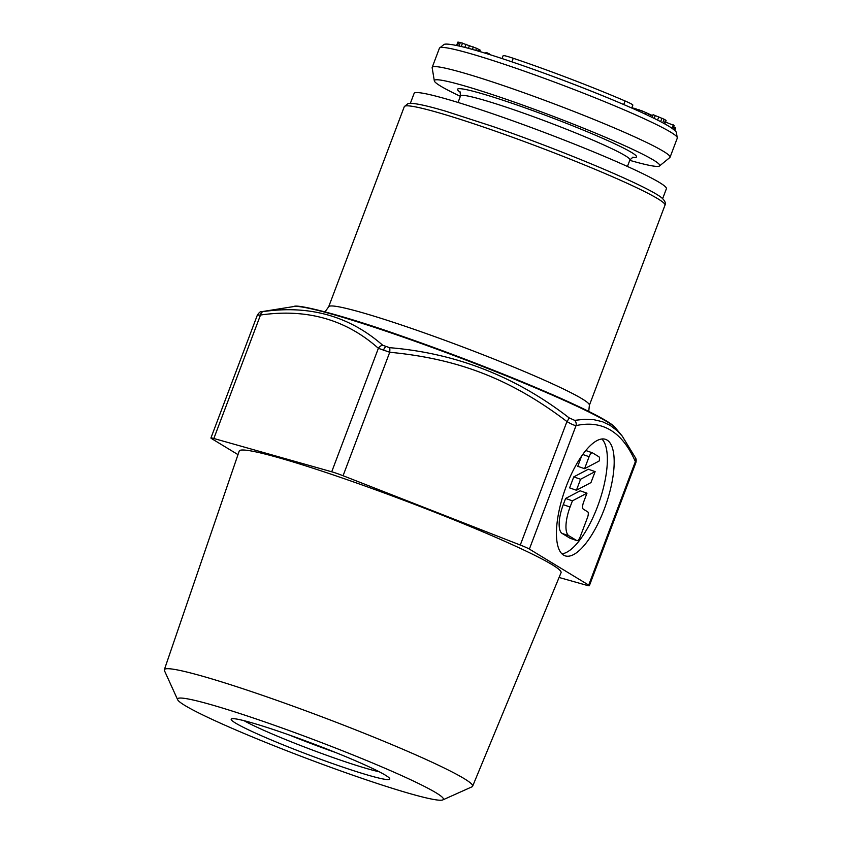 <?xml version="1.0" encoding="UTF-8"?>
<svg xmlns="http://www.w3.org/2000/svg" width="842" height="842" viewBox="0 0 842 842"><rect width="100%" height="100%" fill="white"/><g stroke="black" fill="none" stroke-linecap="round" stroke-linejoin="round"><path stroke-width="1.26" d="M410.349 103.356L414.106 93.399A134.857 9.515 20.7 0 1 520.872 123.732A134.857 9.515 20.7 0 1 659.433 182.493A134.857 9.515 20.7 0 1 666.401 188.724L662.643 198.68M502.064 58.561L503.137 55.709A18.756 1.326 20.7 0 1 513.262 58.266A122.006 8.609 20.7 0 1 611.229 95.125A122.006 8.609 20.7 0 1 625.069 100.966A18.756 1.326 20.7 0 1 632.847 105.092L631.732 108.029M659.528 165.958L669.832 157.549A127.142 8.967 -159.3 0 0 670.064 157.244A127.142 8.967 -159.3 0 0 602.904 123.132A127.142 8.967 -159.3 0 0 432.188 67.36A127.142 8.967 -159.3 0 0 432.156 67.739L434.325 80.864A120.469 8.494 20.7 0 1 596.115 133.341A120.469 8.494 20.7 0 1 659.528 165.958A120.469 8.494 20.7 0 1 629.763 160.338M460.363 96.325A120.469 8.494 20.7 0 1 434.325 80.864M609.871 98.724A122.006 8.609 -159.3 0 0 511.904 61.855L513.262 58.266M673.695 126.837L675.642 128.037L674.747 130.394M665.506 122.069L674.179 125.542L672.916 128.9M652.055 117.354L653.066 114.68L664.075 119.217L666.117 120.469L664.822 123.89M632.584 107.955L642.404 111.018L652.687 115.691M456.606 45.468L457.88 42.1L460.342 42.5L476.561 48.289L480.14 50.088L480.098 51.657M480.14 51.551L482.287 52.32M485.666 53.341L485.929 52.625L487.486 52.951L491.107 55.025M674.295 129.994L675.2 127.584M672.126 128.331L673.411 124.921M651.982 117.322L652.613 115.659M650.161 116.438L650.824 114.68M648.003 115.417L648.677 113.638M645.54 114.27L646.193 112.544M641.825 112.554L642.404 111.018M638.72 111.144L639.215 109.818M635.594 109.734L635.973 108.723M633.71 108.902L633.984 108.176M664.233 123.564L665.569 120.027M662.738 122.753L664.075 119.217M660.623 121.637L661.938 118.175M657.581 120.08L658.791 116.87M654.213 118.406L655.308 115.501M479.603 51.509L480.14 50.088M478.498 51.194L479.14 49.489M475.762 50.394L476.561 48.289M472.415 49.436L473.351 46.952M468.436 48.352L469.52 45.489M464.816 47.394L466.015 44.226M461.248 46.51L462.542 43.089M459.016 45.994L460.342 42.5M457.469 45.647L458.785 42.163M488.865 54.33L489.107 53.688M487.171 53.804L487.486 52.951M561.94 553.826A61.645 21.766 109.2 0 0 597.473 506.737A61.645 21.766 109.2 0 0 601.872 438.977M604.282 509.105A61.645 21.766 109.2 0 0 605.556 439.356A61.645 21.766 109.2 0 0 566.34 486.066A61.645 21.766 109.2 0 0 565.066 555.815A61.645 21.766 109.2 0 0 604.282 509.105M622.512 436.44L617.123 430.662L610.05 425.305L602.377 421.684L593.747 419.674L584.369 419.295L574.676 420.347L569.139 417.885C515.851 376.574 456.017 353.166 389.646 347.683L382.752 345.283C349.546 316.15 309.751 304.92 263.346 311.561L263.904 311.308M284.396 733.298A84.768 5.978 20.7 0 1 389.73 778.629A84.768 5.978 20.7 0 1 336.568 764.968A84.768 5.978 20.7 0 1 235.571 723.089A84.768 5.978 20.7 0 1 231.539 718.857A84.768 5.978 20.7 0 1 284.396 733.298M436.051 792.796A142.098 10.02 20.7 0 1 442.818 799.9A142.098 10.02 20.7 0 1 326.243 765.694A142.098 10.02 20.7 0 1 184.914 705.48A142.098 10.02 20.7 0 1 177.641 699.702A142.098 10.02 20.7 0 1 285.417 729.204A142.098 10.02 20.7 0 1 436.051 792.796M177.641 699.702L164.432 670.621A164.79 11.62 20.7 0 1 164.327 669.737A164.79 11.62 20.7 0 1 294.626 706.722A164.79 11.62 20.7 0 1 464.11 778.587A164.79 11.62 20.7 0 1 472.625 786.228A164.79 11.62 20.7 0 1 471.962 786.828L442.818 799.9M472.625 786.228L561.056 572.686A172.031 12.135 -159.3 0 0 552.173 564.708A172.031 12.135 -159.3 0 0 375.237 489.686A172.031 12.135 -159.3 0 0 239.212 451.07L164.327 669.737M559.077 577.475L586.453 585.211A12.84 0.905 -159.3 0 0 589.368 585.695L635.847 462.711L635.363 461.627C622.322 431.809 602.546 419.8 576.033 425.61C574.139 425.368 571.097 424.021 566.94 421.558C511.189 379.205 458.416 358.797 389.73 352.261L343.073 475.73A12.84 0.905 -159.3 0 0 331.716 471.783L213.836 438.493A12.84 0.905 -159.3 0 0 210.921 438.008A12.84 0.905 -159.3 0 0 211.584 438.598L237.991 454.627M589.368 585.695A12.84 0.905 -159.3 0 0 588.705 585.106L529.376 549.089A12.84 0.905 -159.3 0 0 520.282 545.037L343.073 475.73M588.705 585.106L635.363 461.627A5.136 4.515 -25.1 0 0 635.478 457.869L622.227 436.093L615.586 428.052A173.22 12.22 20.7 0 0 400.939 336.326A173.22 12.22 20.7 0 0 399.855 335.947A173.22 12.22 20.7 0 0 293.953 306.52L261.862 311.645A5.136 4.715 79.7 0 1 261.978 311.624M389.646 347.683A5.136 0.895 -84.4 0 1 389.73 352.261L378.374 348.314C345.978 319.455 306.677 308.361 260.494 315.024L258.241 315.129M586.979 493.17L572.423 500.832L570.076 507.031A25.692 9.073 109.2 0 0 568.929 535.796L562.119 533.428A25.692 9.073 -70.8 0 1 563.266 504.663L565.613 498.464L580.17 490.802L586.979 493.17L583.643 502A6.42 2.263 109.2 0 0 583.348 509.189L587.695 511.831A5.136 1.81 109.2 0 1 587.474 517.588L580.222 536.754A5.136 1.81 109.2 0 1 576.959 540.648L570.15 538.28A5.136 1.81 -70.8 0 1 570.023 538.227L562.119 533.428M576.959 540.648A5.136 1.81 109.2 0 1 576.833 540.596L568.929 535.796M576.423 490.255L580.57 479.256L595.126 471.604L590.968 482.592L576.423 490.255L569.613 487.886L573.76 476.888L588.316 469.236L595.126 471.604M589.095 456.69A5.136 1.81 109.2 0 1 592.368 452.796A5.136 1.81 109.2 0 1 592.494 452.859L598.883 456.743A5.136 1.81 109.2 0 1 599.125 461.027L584.569 468.678L589.095 456.69L582.727 454.48M584.569 468.678L577.759 466.31L581.664 455.975M572.423 500.832L565.613 498.464M580.57 479.256L573.76 476.888M627.448 166.474L629.932 159.885A90.547 6.389 -159.3 0 0 582.117 135.594A90.547 6.389 -159.3 0 0 460.532 95.872L460.048 91.789M632.353 157.328A95.683 6.747 -159.3 0 0 586.021 131.236A95.683 6.747 -159.3 0 0 490.202 96.156A95.683 6.747 -159.3 0 0 460.416 92.357M623.712 104.545L625.069 100.966M677.305 138.067A127.142 8.967 -159.3 0 0 610.155 103.955A127.142 8.967 -159.3 0 0 439.429 48.183L444.123 44.363C444.913 44.237 446.46 43.1 461.732 46.626C490.581 53.414 558.804 77.422 610.029 98.767C640.457 111.407 660.865 121.069 671.253 127.731C678.284 133.036 674.821 130.826 676.294 132.068L677.305 138.067L670.064 157.244M328.664 306.804A139.351 9.83 20.7 0 1 414.464 329.443A139.351 9.83 20.7 0 1 416.137 330.022A139.351 9.83 20.7 0 1 589.368 405.318L664.991 205.174A139.351 9.83 20.7 0 0 491.76 129.889A139.351 9.83 20.7 0 0 490.086 129.31A139.351 9.83 20.7 0 0 404.286 106.671L328.664 306.804L325.054 311.835M244.001 720.668A79.316 5.599 -159.3 0 0 336.811 758.874A79.316 5.599 -159.3 0 0 379.174 771.756M289.427 735.066A77.064 5.431 -159.3 0 0 335.59 752.506M383.32 350.504A5.136 1.81 -70.8 0 1 385.678 346.83M331.716 471.783L378.374 348.314A5.136 3.915 -49.8 0 1 382.752 345.283M520.282 545.037L566.94 421.558A5.136 0.695 -52.9 0 0 569.139 417.885M574.676 420.347A5.136 4.715 -100.3 0 1 576.033 425.61L529.376 549.089M261.694 311.687A5.136 4.715 79.7 0 1 261.862 311.645C260.62 312.561 260.936 310.151 257.389 315.013L210.921 438.008M263.346 311.561A5.136 3.726 -97 0 0 260.494 315.024L213.836 438.493M570.076 507.031L563.266 504.663M576.833 540.596L570.023 538.227M629.932 159.885L633.005 157.138M432.188 67.36L439.429 48.183M458.048 102.461L460.532 95.872M293.953 306.52C296.479 303.741 341.294 314.655 400.781 335.737C495.285 368.543 607.471 415.643 615.586 428.052M664.991 205.174C665.917 203.396 665.138 201.238 662.665 198.701C652.855 188.355 565.098 151.413 492.581 126.405L445.797 111.239C427.999 105.966 416.18 103.334 410.317 103.356L407.97 103.629L404.286 106.671M589.368 405.318L588.747 411.475M635.847 462.711C636.384 460.532 636.257 458.922 635.478 457.869M592.368 452.796L585.779 450.512"/></g></svg>
